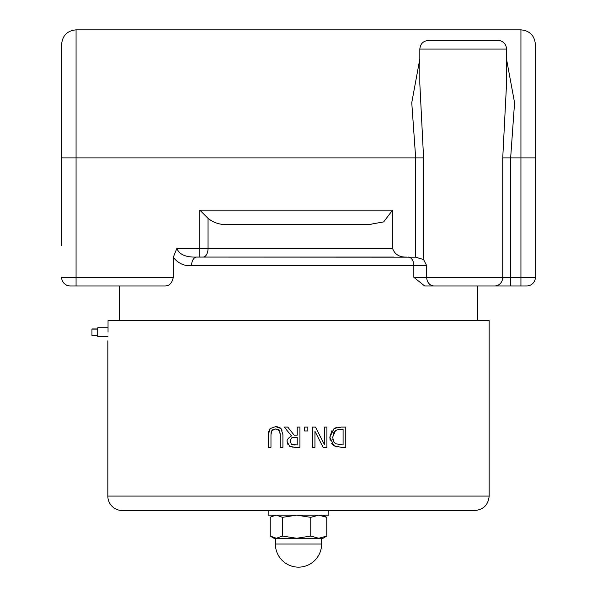 <?xml version="1.0" encoding="UTF-8"?>
<svg xmlns="http://www.w3.org/2000/svg" width="597" height="597" viewBox="0 0 597 597"><rect width="100%" height="100%" fill="white"/><g stroke="black" fill="none" stroke-linecap="round" stroke-linejoin="round"><path stroke-width="0.9" d="M107.99 336.514L97.729 336.514L97.729 327.843L108.035 327.843M282.918 434.698L280.986 428.534L275.613 426.668L270.217 428.534L268.284 434.698L268.284 447.317L270.971 447.317L270.971 434.631L271.844 430.616L275.613 428.959L279.359 430.616L280.232 434.698L280.232 447.317L282.918 447.317L282.918 434.638M271.844 430.616L271.269 431.855M271.18 432.176L270.978 434.116M277.165 429.131L275.135 428.974M273.18 429.459L272.217 430.146M280.015 432.168L278.448 429.691M280.232 434.698L280.202 433.668M268.284 434.698L268.672 431.213M269.471 429.415L270.568 428.221M275.217 426.668L275.613 426.668M276.366 426.691L277.769 426.87M278.948 427.221L280.083 427.795M281.374 428.959L282.127 430.131M324.41 444.526L315.462 427.094L312.447 427.094L312.447 447.317L314.955 447.317L314.955 431.303L323.096 447.317L326.917 447.317L326.917 427.094L324.41 427.094L324.41 444.526M323.096 447.317L314.955 431.303M332.805 439.258L333.924 442.108M334.059 442.287L334.551 442.862M337.141 429.915L335.454 430.765C335.223 430.228 337.089 429.773 341.044 429.422L343.088 429.422L343.088 444.989L335.701 443.772L333.82 441.944L332.633 437.22L335.454 430.765L334.648 431.415M333.962 428.713L329.835 437.191L333.932 445.705L341.171 447.317L345.775 447.317L345.775 427.094L341.126 427.094L334.544 428.37M335.313 427.997L337.007 427.437M330.201 440.355L329.835 437.191L332.022 430.504M332.514 444.541L331.686 443.556M336.671 446.877L333.932 445.705M334.26 431.818L333.104 433.892M339.245 429.504L338.551 429.586M294.157 435.138L287.769 427.094L284.276 427.094L291.47 435.892C287.806 438.474 286.411 440.452 287.276 441.825L289.567 446.25L294.717 447.317L299.925 447.317L299.925 427.094L297.239 427.094L297.239 435.138L294.157 435.138L287.769 427.094M290.082 441.608L291.224 438.429C290.575 438.138 291.791 437.795 294.881 437.385L297.239 437.385L297.239 444.989L291.358 444.302L290.127 440.802M294.881 437.385L293.761 437.437M293.679 437.444L292.634 437.623M292.015 437.862L291.06 438.601M290.343 439.81L290.209 440.31M293.172 447.272L289.567 446.25M288.105 444.825L287.485 443.504M287.329 442.69L287.276 441.825C286.485 440.31 287.881 438.332 291.47 435.892M291.358 444.302L293.217 444.914M293.664 444.959L294.433 444.989M304.582 427.094L304.582 430.959L307.828 430.959L307.828 427.094L304.582 427.094M489.159 496.085C488.301 504.861 483.488 509.674 474.712 510.532L122.288 510.532A14.447 14.447 0 0 1 107.841 496.085L489.159 496.085L489.159 320.619L108.035 320.619L108.035 332.178C107.826 343.357 107.826 343.357 108.035 332.178M535.382 157.906L535.382 44.297C534.524 35.521 529.711 30.708 520.935 29.85L520.935 157.906L535.382 157.906L535.382 277.292A8.664 8.664 0 0 1 526.711 285.956L477.607 285.956L477.607 320.619M61.618 245.516L61.618 157.906L61.618 245.516M76.065 285.956L76.065 277.292L61.618 277.292A8.664 8.664 0 0 0 70.289 285.956L164.988 285.956C169.376 285.956 172.137 283.068 173.279 277.292L76.065 277.292L76.065 29.85C67.289 30.708 62.476 35.521 61.618 44.297L61.618 157.906L415.669 157.906L415.669 257.165L423.579 259.546L426.706 265.732L413.833 265.732L413.833 277.292L424.654 285.956L477.607 285.956M173.279 257.314C178.018 263.307 184.107 266.113 191.555 265.732A8.664 5.172 -90 0 1 196.734 257.068C185.898 257.434 179.279 254.546 176.861 248.404L173.279 257.322L173.279 277.292M494.823 285.956L510.651 285.956L510.651 277.292L426.706 277.292A8.664 7.291 90 0 0 433.997 285.956L494.823 285.956A8.664 7.918 -90 0 0 502.741 277.292L502.741 157.906L510.651 157.906L514.569 102.721L506.495 58.984M424.654 285.956L433.997 285.956M419.825 58.976L411.758 102.706L415.669 157.906L423.579 157.906L419.825 83.655M506.487 84.752L502.741 157.906M497.823 40.409L428.497 40.409C423.228 40.924 420.34 43.812 419.825 49.081L506.495 49.081A8.664 8.664 0 0 0 497.823 40.409M415.669 257.165L196.734 257.068M393.886 257.068L199.823 257.068L199.823 248.404L176.861 248.404M371.08 224.524L368.774 224.569L383.684 221.897L392.55 210.129L392.55 248.404C394.818 254.449 399.483 257.337 406.55 257.068M208.047 218.353L199.823 210.129L199.823 248.404L208.047 248.404L208.047 218.353C213.733 222.897 220.457 224.972 228.226 224.569L368.774 224.569M97.729 335.439L91.953 335.439L91.953 328.917L97.729 328.917M323.052 515.151L326.768 517.345L318.768 515.151L310.768 517.345L296.634 515.151L282.5 517.345L276.366 515.151L271.262 516.703L270.232 517.345L270.232 536.069L276.366 538.263L273.948 538.263L271.262 536.71M282.5 536.069L296.634 538.263L276.366 538.263L282.5 536.069L282.5 517.345M318.768 538.263L326.768 536.069L323.052 538.263L296.634 538.263L310.768 536.069L318.768 538.263L321.611 538.263L321.611 544.039L275.389 544.039A23.111 23.111 0 0 0 298.5 567.15A23.111 23.111 0 0 0 321.611 544.039M326.768 517.345L326.768 536.069M310.768 517.345L310.768 536.069M276.366 538.263L296.634 538.263M268.165 510.532L268.165 515.151L328.835 515.151L328.835 510.532M191.555 265.732L413.833 265.732A8.664 5.582 -90 0 0 408.251 257.068M426.706 265.732L426.706 277.292L413.833 277.292M520.935 285.956L520.935 277.292L510.651 277.292L510.651 157.906L520.935 157.906L520.935 277.292L535.382 277.292A8.664 8.664 0 0 1 526.711 285.956M423.579 259.546L423.579 157.906M203.114 257.068A8.664 4.933 90 0 0 208.047 248.404L392.55 248.404M392.55 210.129L199.823 210.129M107.841 340.842L107.841 496.085M119.393 285.956L119.393 320.619M419.825 83.781L419.825 49.081M506.495 84.834L506.495 49.081M97.729 329.104L91.953 329.104M97.729 335.253L91.953 335.253M76.065 29.85L520.935 29.85M273.948 515.151L271.262 516.703M275.389 538.263L275.389 544.039"/></g></svg>
